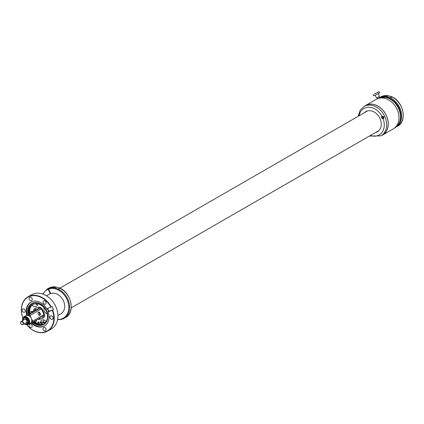 <?xml version="1.0" encoding="UTF-8"?>
<svg xmlns="http://www.w3.org/2000/svg" width="424" height="424" viewBox="0 0 424 424"><rect width="100%" height="100%" fill="white"/><g stroke="black" fill="none" stroke-linecap="round" stroke-linejoin="round"><path stroke-width="0.64" d="M382.379 96.163L380.731 97.096L380.657 97.796M382.443 96.683L381.892 96.349L380.323 97.255L380.243 97.949M380.699 96.937L381.892 96.349A16.907 13.022 -119.9 0 0 380.699 96.937L379.178 97.817A16.907 13.022 -119.9 0 1 380.323 97.255M389.608 97.547A16.907 13.022 -119.9 0 1 401.231 112.111A16.907 13.022 -119.9 0 1 396.011 127.142L395.746 127.29A16.907 13.022 -119.9 0 0 396.011 127.142L397.585 126.241A16.907 13.022 -119.9 0 0 402.8 111.205A16.907 13.022 -119.9 0 0 391.182 96.64L391.262 97.584L389.608 97.547L386.677 96.672A16.907 13.022 -119.9 0 0 380.731 97.096M386.677 96.672L385.962 95.978L388.246 95.766L391.182 96.64M57.908 315.53L60.886 313.813A11.369 8.756 -119.9 0 0 64.167 302.8A11.369 8.756 -119.9 0 0 54.993 293.403A11.369 8.756 -119.9 0 0 50.684 293.588L48.612 289.083L48.691 288.389L50.297 287.467L57.351 287.255L59.137 287.933L59.217 288.871L57.569 288.834L54.632 287.96A16.907 13.022 -119.9 0 0 48.691 288.389M50.398 287.976L49.852 287.642L48.278 288.543L48.204 289.242L50.276 293.747A11.369 8.756 -119.9 0 0 49.539 294.113L46.56 295.83M48.659 288.225L49.852 287.642A16.907 13.022 -119.9 0 0 48.659 288.225L47.085 289.131L42.686 294.002M50.276 293.747L50.657 293.525M54.632 287.96L53.917 287.265L57.351 287.255M22.922 318.095A19.753 15.211 60.1 0 1 27.92 296.89L31.593 294.775A19.753 15.211 60.1 0 1 41.064 293.546A19.753 15.211 60.1 0 1 57.012 309.865A19.753 15.211 60.1 0 1 51.315 329.003L47.636 331.118A19.753 15.211 60.1 0 1 38.165 332.352A19.753 15.211 60.1 0 1 26.786 324.811M27.92 296.89A19.753 15.211 60.1 0 1 37.392 295.661A19.753 15.211 60.1 0 1 51.272 306.971L52.057 306.515A19.753 15.211 60.1 0 1 52.82 308.041A19.753 15.211 60.1 0 1 53.477 309.605L50.043 310.935A1.707 1.314 -119.9 0 1 48.288 310.193A1.707 1.314 -119.9 0 1 48.161 308.2M26.845 324.811A19.467 14.994 60.1 0 0 38.006 332.178A19.467 14.994 60.1 0 0 52.327 310.23L52.693 310.061A19.753 15.211 60.1 0 1 47.636 331.118M52.693 310.061L53.477 309.605M22.949 318.048A19.467 14.994 60.1 0 1 37.238 296.016A19.467 14.994 60.1 0 1 50.907 307.14L51.272 306.971M44.536 327.466A1.876 1.447 60.1 0 1 46.052 329.019A1.876 1.447 60.1 0 1 45.511 330.837A1.876 1.447 60.1 0 1 44.61 330.953A1.876 1.447 60.1 0 1 43.094 329.4A1.876 1.447 60.1 0 1 43.635 327.582A1.876 1.447 60.1 0 1 44.536 327.466M30.957 324.053A1.876 1.447 60.1 0 1 32.192 325.674A1.876 1.447 60.1 0 1 31.609 327.312A1.876 1.447 60.1 0 1 30.708 327.429A1.876 1.447 60.1 0 1 29.192 325.876A1.876 1.447 60.1 0 1 29.733 324.063A1.876 1.447 60.1 0 1 30.634 323.941A1.876 1.447 60.1 0 1 30.645 323.947M23.76 312.318A1.876 1.447 60.1 0 1 22.244 310.766A1.876 1.447 60.1 0 1 22.785 308.948A1.876 1.447 60.1 0 1 23.686 308.831A1.876 1.447 60.1 0 1 25.196 310.384A1.876 1.447 60.1 0 1 24.656 312.197A1.876 1.447 60.1 0 1 23.76 312.318M30.708 300.727A1.876 1.447 60.1 0 1 29.192 299.18A1.876 1.447 60.1 0 1 29.733 297.362A1.876 1.447 60.1 0 1 30.634 297.245A1.876 1.447 60.1 0 1 32.15 298.793A1.876 1.447 60.1 0 1 31.609 300.611A1.876 1.447 60.1 0 1 30.708 300.727M44.61 304.252A1.876 1.447 60.1 0 1 43.094 302.699A1.876 1.447 60.1 0 1 43.635 300.881A1.876 1.447 60.1 0 1 44.536 300.764A1.876 1.447 60.1 0 1 46.052 302.317A1.876 1.447 60.1 0 1 45.511 304.135A1.876 1.447 60.1 0 1 44.61 304.252M51.558 319.362A1.876 1.447 60.1 0 1 50.048 317.815A1.876 1.447 60.1 0 1 50.589 315.997A1.876 1.447 60.1 0 1 51.49 315.88A1.876 1.447 60.1 0 1 53 317.428A1.876 1.447 60.1 0 1 52.459 319.246A1.876 1.447 60.1 0 1 51.558 319.362M26.5 314.136A13.695 10.547 60.1 0 1 30.782 302.227A13.695 10.547 60.1 0 1 37.354 301.374A13.695 10.547 60.1 0 1 47 309.255A1.707 1.314 60.1 0 1 47.541 308.455A1.707 1.314 60.1 0 1 47.679 308.386L50.907 307.14M52.327 310.23L49.099 311.476A1.707 1.314 60.1 0 1 47.949 311.317A13.695 10.547 60.1 0 1 44.462 325.966A13.695 10.547 60.1 0 1 37.89 326.819A13.695 10.547 60.1 0 1 31.959 323.65M47 309.255L47.515 308.958L48.463 311.02L47.949 311.317M44.716 325.812A13.695 10.547 60.1 0 1 38.404 326.522A13.695 10.547 60.1 0 1 32.516 323.39M28.837 313.14L27.041 313.834A13.695 10.547 60.1 0 1 31.042 302.084M27.91 313.431A12.063 9.291 60.1 0 1 35.934 302.561A12.063 9.291 60.1 0 1 37.572 302.784A12.063 9.291 60.1 0 1 46.757 321.339A12.063 9.291 60.1 0 1 38.043 325.197A12.063 9.291 60.1 0 1 33.374 322.871M33.194 322.325A11.936 9.196 -119.9 0 0 38.234 324.969A11.936 9.196 -119.9 0 0 46.804 321.249M36.04 302.566A11.936 9.196 -119.9 0 0 28.201 313.31M28.424 313.225A11.649 8.973 60.1 0 1 28.291 311.672A11.649 8.973 60.1 0 1 32.182 303.785A11.649 8.973 60.1 0 1 42.246 305.269A11.649 8.973 60.1 0 1 47.705 316.087A11.649 8.973 60.1 0 1 43.815 323.973A11.649 8.973 60.1 0 1 33.162 321.991M39.967 324.678A12.079 9.302 60.1 0 1 34.429 322.123M40.121 324.302A11.649 8.973 60.1 0 1 34.789 321.975M44.011 323.862A11.649 8.973 60.1 0 1 40.179 324.689A11.649 8.973 60.1 0 1 34.116 322.235M40.116 324.254A11.649 8.973 60.1 0 1 34.863 321.949M42.347 323.947A11.649 8.973 60.1 0 1 41.997 323.963M28.832 313.103A11.649 8.973 60.1 0 1 28.684 311.449A11.649 8.973 60.1 0 1 32.383 303.674M45.67 322.224A11.082 8.533 60.1 0 1 45.198 322.526A11.082 8.533 60.1 0 1 45.183 322.531M42.162 323.417A11.082 8.533 60.1 0 1 41.706 323.427M45.432 322.383A11.082 8.533 60.1 0 1 45.087 322.547M34.037 304.05L33.289 304.485A10.801 8.316 -119.9 0 1 33.528 304.236M44.319 322.521A10.801 8.316 -119.9 0 0 44.727 322.378A10.801 8.316 -119.9 0 0 45.622 321.954A10.801 8.316 -119.9 0 0 46.084 321.657M43.741 319.897A3.98 3.063 60.1 0 0 43.598 321.016A3.98 3.063 60.1 0 0 43.667 321.694L43.174 321.975M44.748 322.569A10.971 8.448 -119.9 0 0 45.824 322.028M33.04 304.459A10.971 8.448 -119.9 0 0 32.765 304.787M399.164 109.307L398.682 107.829C395.831 102.279 391.734 98.797 386.391 97.377L379.194 97.859A16.965 13.065 60.1 0 1 385.983 97.456A16.965 13.065 60.1 0 1 399.678 111.48A16.965 13.065 60.1 0 1 394.781 127.916C400.802 123.538 402.228 117.119 399.058 108.65M378.929 98.029L377.991 98.569M374.169 94.16L379.157 91.648L374.169 94.16M379.157 91.648L379.745 92.936L374.763 95.448L373.549 95.787L372.956 94.499M378.293 93.852L379.501 96.481L377.01 97.737L376.401 97.907L375.192 95.278M382.649 118.651A1.309 1.007 -119.9 0 0 383.063 118.656C384.409 117.618 384.287 116.791 382.697 116.165L381.982 116.298A1.309 1.007 -119.9 0 0 381.971 116.303A1.309 1.007 -119.9 0 0 381.595 117.57A1.309 1.007 -119.9 0 0 382.649 118.651M375.516 132.553A11.649 8.973 -119.9 0 0 377.365 131.816A11.649 8.973 -119.9 0 0 379.84 129.426A11.649 8.973 -119.9 0 0 378.081 115.413A11.649 8.973 -119.9 0 0 365.732 111.629A11.649 8.973 -119.9 0 0 364.168 112.858M383.291 118.561L383.063 118.656A15.259 11.755 -119.9 0 1 382.411 131.811A15.259 11.755 -119.9 0 1 370.428 135.484M364.025 106.477A16.965 13.065 -119.9 0 1 382.003 111.989A16.965 13.065 -119.9 0 1 384.568 132.394A16.965 13.065 -119.9 0 1 380.964 135.881L382.533 134.975A16.965 13.065 -119.9 0 0 386.137 131.493A16.965 13.065 -119.9 0 0 383.577 111.083A16.965 13.065 -119.9 0 0 365.594 105.576L364.025 106.477L360.193 110.171L358.148 116.324M376.459 132.012A11.649 8.973 -119.9 0 0 377.826 131.53M366.214 111.374A11.649 8.973 -119.9 0 0 365.112 112.312M382.294 116.192A1.309 1.007 -119.9 0 0 382.215 117.443A1.309 1.007 -119.9 0 0 383.206 118.333A1.309 1.007 -119.9 0 0 383.561 118.349M383.815 117.999A1.081 0.832 -119.9 0 0 383.826 117.994L383.794 118.01A1.081 0.832 60.1 0 1 382.671 116.165M366.283 111.639A11.395 8.777 60.1 0 1 366.802 111.305A11.395 8.777 60.1 0 1 367.767 110.844M379.061 130.449A11.395 8.777 60.1 0 1 378.181 131.053A11.395 8.777 60.1 0 1 377.63 131.339M364.46 106.228A17.05 13.133 60.1 0 1 365.552 105.502A17.05 13.133 60.1 0 1 386.37 115.513A17.05 13.133 60.1 0 1 382.575 135.049A17.05 13.133 60.1 0 1 381.393 135.627M365.552 105.502L376.231 99.349A17.05 13.133 60.1 0 1 397.05 109.36A17.05 13.133 60.1 0 1 393.255 128.896L382.575 135.049M383.28 116.77L383.709 117.066M383.641 117.066L383.338 116.828M383.296 116.796L382.782 117.045L382.946 117.406L383.487 117.146L382.946 117.406M383.026 116.95L382.883 116.642M383.333 117.623L383.195 117.31M37.471 304.861A3.98 3.063 60.1 0 1 35.584 303.754M38.865 322.781A0.7 0.541 60.1 0 1 38.531 322.537L38.817 322.373M32.653 304.724A3.98 3.063 60.1 0 0 32.722 304.808L33.289 304.485M43.121 316.251L43.635 316.495L43.752 313.797M41.95 309.653C40.672 308.253 39.883 307.813 39.575 308.343L40.1 307.994M39.517 308.031L39.575 308.343A1.707 1.081 -111.1 0 1 38.149 307.257A3.752 2.889 60.1 0 1 42.421 309.61L44.266 313.622A3.752 2.889 60.1 0 1 43.121 318.069L39.925 319.309A1.707 1.081 -111.1 0 1 39.686 318.228M33.39 311.216A3.752 2.889 60.1 0 1 34.948 308.497A1.707 1.081 68.9 0 0 36.374 309.578L36.459 309.557M36.374 309.578L34.784 309.87L34.243 310.723M40.492 322.203A3.98 3.063 60.1 0 1 41.785 320.131A3.98 3.063 60.1 0 1 46.126 321.588M47.165 313.765A3.98 3.063 60.1 0 1 44.191 307.888M37.614 303.854A3.98 3.063 60.1 0 1 36.284 306.43A3.98 3.063 60.1 0 1 32.102 305.185M38.505 323.168A0.7 0.541 60.1 0 1 38.081 321.858A0.7 0.541 60.1 0 1 38.505 323.168M25.811 318.281L26.156 318.09A0.482 0.472 -123.7 0 0 26.219 317.984A0.482 0.482 0 0 1 26.161 318.09L25.811 318.281L26.156 318.09M26.415 318.058L26.813 317.989A0.482 0.461 -160.1 0 0 26.892 317.915A0.482 0.482 0 0 1 26.781 318.021M27.11 318.127L27.507 318.18M27.783 318.477L28.154 318.636M28.753 319.791L28.959 320.067M28.986 322.203A3.138 2.417 60.1 0 1 28.143 323.178A3.138 2.417 60.1 0 1 27.746 323.353M24.661 318A3.138 2.417 60.1 0 1 25.011 317.74A3.138 2.417 60.1 0 1 26.277 317.502M24.746 318.186L25.048 317.857L24.746 318.186M28.143 323.687A3.609 2.777 60.1 0 1 27.173 323.819L28.143 323.687M23.686 320.046A3.609 2.777 60.1 0 1 23.665 319.723A3.609 2.777 60.1 0 1 23.665 319.532M23.967 318.254A3.609 2.777 60.1 0 1 24.571 317.486L23.951 318.265M23.924 319.67A2.274 1.749 -119.9 0 0 23.813 319.972M26.452 323.104A2.274 1.749 -119.9 0 0 26.77 322.971A2.274 1.749 -119.9 0 0 27.226 322.542M25.567 319.521A0.445 0.345 -119.9 0 0 25.573 319.458A0.445 0.345 -119.9 0 1 26.065 319.187A2.406 1.855 -119.9 0 1 27.062 320.274A0.445 0.345 -119.9 0 1 26.855 320.857A0.445 0.345 60.1 0 1 27.062 320.74A0.445 0.345 60.1 0 1 27.062 320.74A1.818 1.399 -119.9 0 0 26.945 320.496A1.818 1.399 -119.9 0 0 25.774 319.367A1.802 1.389 60.1 0 1 27.03 320.74M26.367 322.659A1.818 1.399 -119.9 0 0 26.542 322.579A1.818 1.399 -119.9 0 0 27.11 321.768A1.802 1.389 60.1 0 1 26.537 322.569A1.802 1.389 60.1 0 1 26.415 322.627M22.567 320.687A4.261 3.281 60.1 0 1 23.914 317.072L26.113 315.806A4.261 3.281 60.1 0 1 26.468 315.642A4.261 3.281 60.1 0 1 28.668 315.7A4.261 3.281 60.1 0 1 29.638 316.23A4.261 3.281 60.1 0 1 31.318 318.313A4.261 3.281 60.1 0 1 31.768 320.867A4.261 3.281 60.1 0 1 31.509 321.874A4.261 3.281 60.1 0 1 30.369 323.194L28.169 324.461A4.261 3.281 60.1 0 1 24.269 323.729M23.914 317.072A4.261 3.281 60.1 0 1 29.118 319.579A4.261 3.281 60.1 0 1 28.169 324.461M23.055 320.406A3.609 2.777 60.1 0 1 23.034 320.083A3.609 2.777 60.1 0 1 24.242 317.64A3.609 2.777 60.1 0 1 27.359 318.101A3.609 2.777 60.1 0 1 29.049 321.45A3.609 2.777 60.1 0 1 27.846 323.894A3.609 2.777 60.1 0 1 26.293 324.153M31.567 321.736L31.938 321.519M24.364 319.67A1.802 1.389 60.1 0 1 24.497 319.574A1.802 1.389 60.1 0 1 24.645 319.505A1.802 1.389 60.1 0 1 26.654 320.539A1.802 1.389 60.1 0 1 26.299 322.701A1.802 1.389 60.1 0 1 26.15 322.775M23.378 324.243L22.149 324.72A1.802 1.389 60.1 0 1 20.681 323.231A1.802 1.389 60.1 0 1 21.2 321.477A1.802 1.389 60.1 0 1 21.348 321.403A1.802 1.389 60.1 0 1 23.182 322.155A1.802 1.389 60.1 0 1 23.378 324.243L25.217 323.183M22.578 324.508A1.521 1.171 60.1 0 1 20.845 323.554A1.521 1.171 60.1 0 1 21.311 321.752A1.521 1.171 60.1 0 1 23.039 322.706A1.521 1.171 60.1 0 1 22.578 324.508M23.744 317.184A1.134 0.874 60.1 0 1 24.21 316.511L28.721 314.767A1.134 0.874 60.1 0 1 30.014 315.477L32.621 321.143A1.134 0.874 60.1 0 1 32.277 322.489L30.199 323.289M39.66 312.567A1.707 1.081 -111.1 0 1 40.349 314.184A1.707 1.081 -111.1 0 1 39.787 315.376A1.707 1.081 -111.1 0 1 38.685 315.006A1.707 1.081 -111.1 0 1 37.996 313.389A1.707 1.081 -111.1 0 1 38.558 312.197A1.707 1.081 -111.1 0 1 39.66 312.567M31.646 311.608L29.394 312.557L29.759 313.575L31.752 312.779L32.6 312.271L32.06 311.327L31.853 311.99L31.646 311.608L29.447 312.493M26.431 314.168L28.445 313.389L26.251 314.364L26.617 315.387L29.457 314.078L28.917 313.14L28.715 313.797L28.503 313.421L26.304 314.301M31.768 320.867L31.89 321.122A0.567 0.44 60.1 0 1 31.715 321.795L31.805 321.747M28.668 315.7L28.874 315.62A0.567 0.44 60.1 0 1 29.521 315.975L29.638 316.23M39.448 315.419A1.707 1.081 68.9 0 0 39.045 312.806A1.707 1.081 68.9 0 0 38.277 312.393M26.686 314.02L28.758 313.272M28.694 313.76L28.965 313.654M33.931 322.245L36.082 321.36L36.204 320.751L36.485 321.01M36.231 320.221L36.517 321.016L36.104 321.307M33.862 322.214L36.104 321.297L33.851 322.245L33.57 321.752M30.788 324.053L32.945 323.173L33.061 322.563L33.348 322.818M33.088 322.028L33.348 322.913L30.708 324.053L32.961 323.109M31.837 311.433L29.823 312.212L31.901 311.465M29.823 312.212L31.98 311.327M29.574 312.356L31.583 311.576M32.107 311.847L31.832 311.947M41.722 323.104A0.737 0.567 -119.9 0 0 41.716 323.48A0.737 0.567 60.1 0 0 42.315 324.137M42.326 323.761A0.737 0.567 -119.9 0 0 41.133 323.814A0.737 0.567 -119.9 0 0 42.326 323.761M45.437 322.463A3.037 2.337 60.1 0 1 42.946 321.79A9.376 7.224 60.1 0 1 40.434 322.203L39.851 322.537L40.179 324.689M29.627 312.334A11.082 8.533 60.1 0 1 33.019 304.469M42.946 321.79L42.363 322.123A3.037 2.337 -119.9 0 0 45.161 322.659A3.037 2.337 -119.9 0 0 45.675 322.214A11.082 8.533 -119.9 0 0 40.428 304.824A11.082 8.533 -119.9 0 0 32.727 304.628A11.082 8.533 -119.9 0 0 29.134 313.516M42.363 322.123A9.376 7.224 60.1 0 1 39.851 322.537M26.898 321.673A0.445 0.345 -119.9 0 0 26.961 321.694A0.445 0.345 -119.9 0 1 27.316 322.33A2.406 1.855 -119.9 0 1 26.617 323.215A2.406 1.855 -119.9 0 1 26.564 323.247A0.445 0.345 -119.9 0 1 25.991 322.881M24.428 323.639A3.212 2.475 -119.9 0 0 25.79 324.164A3.212 2.475 -119.9 0 0 27.019 323.909A3.212 2.475 -119.9 0 0 27.889 320.624A3.212 2.475 -119.9 0 0 25.043 318.095A3.212 2.475 -119.9 0 0 23.813 318.344A3.212 2.475 -119.9 0 0 23.325 318.747A0.445 0.345 -119.9 0 0 23.527 319.458L24.136 319.781M27.062 320.74L26.855 320.857A0.445 0.345 -119.9 0 0 26.791 320.867L26.94 320.777M26.198 322.759A0.445 0.345 -119.9 0 0 26.728 323.146M27.12 323.851A3.212 2.475 -119.9 0 0 27.221 323.793A3.212 2.475 -119.9 0 0 28.095 320.507A3.212 2.475 -119.9 0 0 25.249 317.979A3.212 2.475 -119.9 0 0 24.014 318.228A3.212 2.475 -119.9 0 0 23.914 318.291M400.092 120.978A16.34 12.582 -119.9 0 0 386.513 97.409M388.246 95.766A16.907 13.022 -119.9 0 0 382.305 96.195M48.204 289.242A16.34 12.582 -119.9 0 0 43.036 294.124M57.616 319.436A16.34 12.582 -119.9 0 0 62.021 318.763A16.34 12.582 -119.9 0 0 67.066 299.529A16.34 12.582 -119.9 0 0 48.612 289.083M48.278 288.543A16.907 13.022 -119.9 0 0 47.085 289.131M62.572 319.097A16.907 13.022 -119.9 0 0 63.971 318.435A16.907 13.022 -119.9 0 0 69.186 303.399A16.907 13.022 -119.9 0 0 57.569 288.834M57.547 319.797L62.54 319.113L65.54 317.528A16.907 13.022 -119.9 0 0 70.755 302.492A16.907 13.022 -119.9 0 0 59.137 287.933M56.201 287.053A16.907 13.022 -119.9 0 0 50.26 287.483M49.099 311.476L50.043 310.935M381.982 116.298A15.259 11.755 -119.9 0 0 360.692 111.634A15.259 11.755 -119.9 0 0 359.08 115.789M43.121 318.069A1.707 1.081 -111.1 0 1 43.062 316.283M43.81 314.189L43.661 313.792L44.266 313.622M43.661 313.792L41.812 309.78L42.421 309.61M34.948 308.497L38.149 307.257M39.925 319.309A3.752 2.889 60.1 0 1 37.937 319.235M23.723 320.019A3.44 2.65 60.1 0 1 23.718 319.558M24.147 318.159A3.44 2.65 60.1 0 1 25.106 317.359M28.519 323.289A3.44 2.65 60.1 0 1 27.348 323.713M32.452 322.388L44.07 315.695L32.367 322.447M32.621 321.143L43.942 314.619M30.014 315.477L41.324 308.964M28.721 314.767L40.338 308.073M29.203 313.638L29.68 313.363L29.198 313.627M32.346 311.826L36.194 309.61M27.041 313.834L28.694 313.241M30.724 324.026L30.258 323.268M29.171 313.585L29.659 313.304M397.585 126.241C408.195 121.004 402.811 99.582 390.228 96.211M382.337 96.174L389.396 95.967M65.54 317.528C76.156 312.292 70.766 290.875 58.189 287.499M378.701 130.719L71.216 307.861M367.354 111.019L59.869 288.161M394.346 128.165L394.781 127.916M377.222 97.653L377.683 98.654M378.77 96.937L379.241 97.955M380.964 135.881L369.495 136.024M41.812 309.78L41.584 309.372M36.533 309.531L39.681 308.317M23.654 320.062L23.638 319.521M28.217 322.388A0.482 0.482 0 0 0 28.609 322.802M27.682 318.387A0.482 0.482 0 0 0 27.968 318.689M26.871 317.772A0.482 0.482 0 0 0 27.502 318.223M28.927 320.555A0.482 0.482 0 0 0 29.039 321.207A0.482 0.482 0 0 0 28.853 321.297M28.689 321.535A0.482 0.482 0 0 0 29.002 322.134M26.06 317.486A0.482 0.482 0 0 0 26.442 318.085M25.339 317.592A0.482 0.482 0 0 0 25.329 317.989M27.078 322.796L26.77 322.971M21.2 321.477L24.497 319.574M25.779 323.003L26.299 322.701M39.114 315.318L39.676 315M32.341 311.82L36.172 309.61"/></g></svg>
